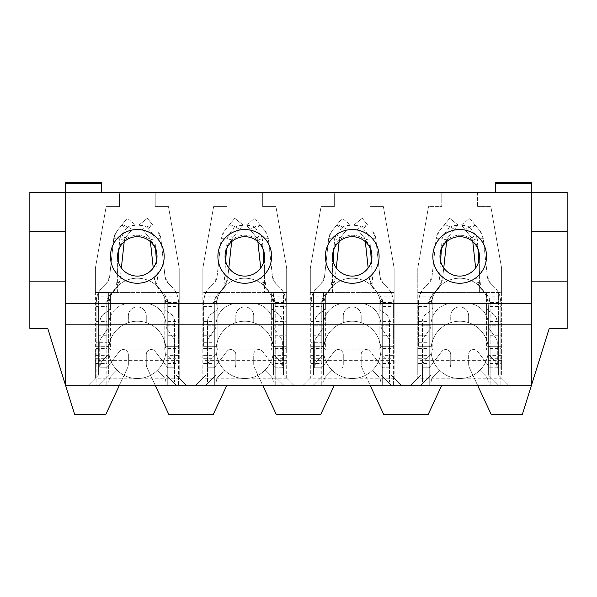 <?xml version="1.0" encoding="UTF-8"?>
<svg xmlns="http://www.w3.org/2000/svg" width="597" height="597" viewBox="0 0 597 597"><rect width="100%" height="100%" fill="white"/><g stroke="black" fill="none" stroke-linecap="round" stroke-linejoin="round"><path stroke-width="0.45" stroke-dasharray="2.98 2.24" d="M495.51 192.279L495.51 183.6L531.33 183.6L531.33 192.279L495.51 192.279L531.33 192.279L531.33 385.707L499.092 385.707L488.346 374.961L488.346 325.201A7.164 7.164 0 0 0 489.659 329.335A7.164 7.164 0 0 1 488.346 325.201L498.376 325.201L498.376 374.961L509.122 385.707L499.092 385.707L509.122 385.707L499.092 385.707L488.346 374.961L501.599 374.961L501.599 292.537L479.391 292.537L498.376 292.537L498.376 374.961L488.346 374.961L498.376 374.961L498.376 325.201L488.346 325.201L488.346 306.865A28.656 28.656 0 0 0 459.69 278.209A28.656 28.656 0 0 0 431.034 306.865L431.034 325.201A7.164 7.164 0 0 1 429.721 329.335L423.392 338.305L429.721 329.335A7.164 7.164 0 0 0 431.034 325.201L431.034 374.961L431.034 292.537L431.034 374.961L420.288 385.707L410.258 385.707L421.004 374.961L421.004 325.201L431.034 325.201L421.004 325.201L421.004 374.961L421.004 292.537L431.034 292.537L417.781 292.537L417.781 374.961L431.034 374.961L421.004 374.961L410.258 385.707L509.122 385.707L498.376 374.961L498.376 292.537L488.346 292.537L501.599 292.537L501.599 268.15L501.599 349.887L417.781 349.887L417.781 268.15L428.527 206.607L441.78 206.607L441.78 192.279L477.6 192.279L441.78 192.279L441.78 206.607L428.527 206.607L417.781 268.15L417.781 292.537L439.989 292.537L439.989 254.964A19.701 19.701 0 0 1 459.69 235.263A19.701 19.701 0 0 1 479.391 254.964L479.391 292.537L479.391 254.964A19.701 19.701 0 0 0 459.69 235.263A19.701 19.701 0 0 0 439.989 254.964L439.989 292.537L421.004 292.537L421.004 374.961L410.258 385.707L420.288 385.707L410.258 385.707L421.004 374.961L431.034 374.961L420.288 385.707L410.258 385.707L417.781 378.185L417.781 374.961M479.391 256.397A19.701 19.701 0 0 1 459.69 276.098A19.701 19.701 0 0 1 439.989 256.397A19.701 19.701 0 0 1 459.69 236.696A19.701 19.701 0 0 1 479.391 256.397M371.931 256.397A19.701 19.701 0 0 1 352.23 276.098A19.701 19.701 0 0 1 332.529 256.397A19.701 19.701 0 0 1 352.23 236.696A19.701 19.701 0 0 1 371.931 256.397M264.471 256.397A19.701 19.701 0 0 1 244.77 276.098A19.701 19.701 0 0 1 225.069 256.397A19.701 19.701 0 0 1 244.77 236.696A19.701 19.701 0 0 1 264.471 256.397M157.011 256.397A19.701 19.701 0 0 1 137.31 276.098A19.701 19.701 0 0 1 117.609 256.397A19.701 19.701 0 0 1 137.31 236.696A19.701 19.701 0 0 1 157.011 256.397M495.988 338.305L489.659 329.335L495.988 338.305A7.164 7.164 0 0 1 497.301 342.439A7.164 7.164 0 0 0 495.988 338.305M322.261 329.335L315.932 338.305L322.261 329.335A7.164 7.164 0 0 0 323.574 325.201A7.164 7.164 0 0 1 322.261 329.335M382.199 329.335A7.164 7.164 0 0 1 380.886 325.201A7.164 7.164 0 0 0 382.199 329.335L388.528 338.305L382.199 329.335M214.801 329.335L208.472 338.305L214.801 329.335A7.164 7.164 0 0 0 216.114 325.201A7.164 7.164 0 0 1 214.801 329.335M274.739 329.335A7.164 7.164 0 0 1 273.426 325.201A7.164 7.164 0 0 0 274.739 329.335L281.068 338.305L274.739 329.335M99.699 342.439L99.699 367.797L99.699 342.439A7.164 7.164 0 0 1 101.012 338.305A7.164 7.164 0 0 0 99.699 342.439M107.341 329.335L101.012 338.305L107.341 329.335A7.164 7.164 0 0 0 108.654 325.201A7.164 7.164 0 0 1 107.341 329.335M167.279 329.335A7.164 7.164 0 0 1 165.966 325.201A7.164 7.164 0 0 0 167.279 329.335L173.608 338.305L167.279 329.335M173.608 338.305A7.164 7.164 0 0 1 174.921 342.439A7.164 7.164 0 0 0 173.608 338.305M226.666 385.707L213.301 414.363L168.779 414.363L147.138 367.953A9.313 9.313 0 0 1 146.265 364.021L146.265 354.558A5.015 5.015 0 0 1 155.257 351.506L167.757 367.797L174.921 367.797L174.921 342.439L174.921 367.797L167.757 367.797L155.257 351.506A5.015 5.015 0 0 0 146.265 354.558L146.265 364.021A9.313 9.313 0 0 0 147.138 367.953L155.414 385.707M323.574 292.537L323.574 374.961L323.574 292.537L310.321 292.537L310.321 374.961L323.574 374.961L312.828 385.707L302.798 385.707L313.544 374.961L313.544 325.201L323.574 325.201L323.574 374.961L313.544 374.961L313.544 292.537L323.574 292.537M380.886 374.961L380.886 292.537L380.886 374.961L380.886 325.201L390.916 325.201L390.916 374.961L401.662 385.707L391.632 385.707L380.886 374.961L394.139 374.961L394.139 292.537L371.931 292.537L390.916 292.537L390.916 374.961L380.886 374.961L390.916 374.961L390.916 325.201L380.886 325.201L380.886 306.865A28.656 28.656 0 0 0 352.23 278.209A28.656 28.656 0 0 0 323.574 306.865L323.574 325.201L313.544 325.201L313.544 374.961L302.798 385.707L401.662 385.707L391.632 385.707L401.662 385.707L391.632 385.707L380.886 374.961L391.632 385.707L380.886 374.961L380.886 324.813A21.492 21.492 0 0 0 359.394 303.321A21.492 21.492 0 0 1 380.886 324.813L380.886 306.865A28.656 28.656 0 0 0 352.23 278.209A28.656 28.656 0 0 0 323.574 306.865L323.574 324.813A21.492 21.492 0 0 1 345.066 303.321A21.492 21.492 0 0 0 323.574 324.813L323.574 374.961L312.828 385.707L302.798 385.707L313.544 374.961L302.798 385.707L310.321 378.185L310.321 374.961M216.114 292.537L216.114 374.961L216.114 292.537L202.861 292.537L202.861 374.961L216.114 374.961L205.368 385.707L195.338 385.707L206.084 374.961L206.084 325.201L216.114 325.201L216.114 374.961L206.084 374.961L206.084 292.537L216.114 292.537M273.426 374.961L273.426 292.537L273.426 374.961L273.426 325.201L283.456 325.201L283.456 374.961L294.202 385.707L284.172 385.707L273.426 374.961L286.679 374.961L286.679 292.537L264.471 292.537L283.456 292.537L283.456 374.961L273.426 374.961L283.456 374.961L283.456 325.201L273.426 325.201L273.426 306.865A28.656 28.656 0 0 0 244.77 278.209A28.656 28.656 0 0 0 216.114 306.865L216.114 325.201L206.084 325.201L206.084 374.961L195.338 385.707L294.202 385.707L284.172 385.707L294.202 385.707L284.172 385.707L273.426 374.961L284.172 385.707L273.426 374.961L273.426 324.813A21.492 21.492 0 0 0 251.934 303.321A21.492 21.492 0 0 1 273.426 324.813L273.426 306.865A28.656 28.656 0 0 0 244.77 278.209A28.656 28.656 0 0 0 216.114 306.865L216.114 324.813A21.492 21.492 0 0 1 237.606 303.321A21.492 21.492 0 0 0 216.114 324.813L216.114 374.961L205.368 385.707L195.338 385.707L206.084 374.961L195.338 385.707L202.861 378.185L202.861 374.961M477.794 385.707L469.518 367.953A9.313 9.313 0 0 1 468.645 364.021A9.313 9.313 0 0 0 469.518 367.953L491.159 414.363L522.375 414.363L549.24 328.395L567.15 328.395L567.15 192.279L29.85 192.279L29.85 328.395L47.76 328.395L74.625 414.363L105.841 414.363L127.482 367.953A9.313 9.313 0 0 0 128.355 364.021L128.355 354.558A5.015 5.015 0 0 0 119.363 351.506L106.863 367.797L99.699 367.797L106.863 367.797L119.363 351.506A5.015 5.015 0 0 1 128.355 354.558L128.355 364.021A9.313 9.313 0 0 1 127.482 367.953L119.206 385.707M65.67 182.637L65.67 192.279L101.49 192.279L65.67 192.279L65.67 385.707L87.878 385.707L98.624 374.961L98.624 325.201L108.654 325.201L108.654 374.961L97.908 385.707L87.878 385.707L186.742 385.707L176.712 385.707L165.966 374.961L165.966 325.201L175.996 325.201L175.996 374.961L186.742 385.707L176.712 385.707L186.742 385.707L176.712 385.707L165.966 374.961L165.966 292.537L165.966 374.961L179.219 374.961L179.219 292.537L157.011 292.537L175.996 292.537L175.996 374.961L165.966 374.961L175.996 374.961L175.996 325.201L165.966 325.201L165.966 306.865A28.656 28.656 0 0 0 137.31 278.209A28.656 28.656 0 0 0 108.654 306.865L108.654 325.201L98.624 325.201L98.624 374.961L98.624 292.537L108.654 292.537L108.654 374.961L108.654 292.537L95.401 292.537L95.401 374.961L108.654 374.961L98.624 374.961L87.878 385.707L98.624 374.961L87.878 385.707L95.401 378.185L95.401 374.961M334.32 192.279L370.14 192.279L334.32 192.279L334.32 206.607L334.32 192.279M226.86 192.279L262.68 192.279L226.86 192.279L226.86 206.607L226.86 192.279M119.4 192.279L155.22 192.279L119.4 192.279L119.4 206.607L119.4 192.279M531.33 183.6L531.33 182.637M490.853 206.607L501.599 268.15L490.853 206.607L477.6 206.607L490.853 206.607M477.6 192.279L477.6 206.607L477.6 192.279M394.139 374.961L394.139 378.185L401.662 385.707L390.916 374.961L401.662 385.707L390.916 374.961L390.916 292.537L380.886 292.537L394.139 292.537L394.139 268.15L383.393 206.607L370.14 206.607L370.14 192.279L370.14 206.607L383.393 206.607L394.139 268.15L394.139 349.887L310.321 349.887L310.321 268.15L321.067 206.607L334.32 206.607L321.067 206.607L310.321 268.15L310.321 292.537L332.529 292.537L332.529 254.964A19.701 19.701 0 0 1 352.23 235.263A19.701 19.701 0 0 1 371.931 254.964L371.931 292.537L371.931 254.964A19.701 19.701 0 0 0 352.23 235.263A19.701 19.701 0 0 0 332.529 254.964L332.529 292.537L313.544 292.537L313.544 374.961L323.574 374.961L312.828 385.707L323.574 374.961M286.679 374.961L286.679 378.185L294.202 385.707L283.456 374.961L294.202 385.707L283.456 374.961L283.456 292.537L273.426 292.537L286.679 292.537L286.679 268.15L275.933 206.607L262.68 206.607L262.68 192.279L262.68 206.607L275.933 206.607L286.679 268.15L286.679 349.887L202.861 349.887L202.861 268.15L213.607 206.607L226.86 206.607L213.607 206.607L202.861 268.15L202.861 292.537L225.069 292.537L225.069 254.964A19.701 19.701 0 0 1 244.77 235.263A19.701 19.701 0 0 1 264.471 254.964L264.471 292.537L264.471 254.964A19.701 19.701 0 0 0 244.77 235.263A19.701 19.701 0 0 0 225.069 254.964L225.069 292.537L206.084 292.537L206.084 374.961L216.114 374.961L205.368 385.707L216.114 374.961M179.219 374.961L179.219 378.185L186.742 385.707L175.996 374.961L186.742 385.707L175.996 374.961L175.996 292.537L165.966 292.537L179.219 292.537L179.219 268.15L168.473 206.607L155.22 206.607L155.22 192.279L155.22 206.607L168.473 206.607L179.219 268.15L179.219 349.887L95.401 349.887L95.401 268.15L106.147 206.607L119.4 206.607L106.147 206.607L95.401 268.15L95.401 292.537L117.609 292.537L117.609 254.964A19.701 19.701 0 0 1 137.31 235.263A19.701 19.701 0 0 1 157.011 254.964L157.011 292.537L157.011 254.964A19.701 19.701 0 0 0 137.31 235.263A19.701 19.701 0 0 0 117.609 254.964L117.609 292.537L98.624 292.537L98.624 374.961L108.654 374.961L97.908 385.707L87.878 385.707L95.401 378.185L95.401 349.887M179.219 349.887L179.219 378.185L186.742 385.707L195.338 385.707L202.861 378.185L202.861 349.887M286.679 349.887L286.679 378.185L294.202 385.707L302.798 385.707L310.321 378.185L310.321 349.887M394.139 349.887L394.139 378.185L401.662 385.707L410.258 385.707L417.781 378.185L417.781 349.887M441.586 385.707L428.221 414.363L383.699 414.363L362.058 367.953A9.313 9.313 0 0 1 361.185 364.021L361.185 354.558A5.015 5.015 0 0 1 370.177 351.506L382.677 367.797L389.841 367.797L389.841 342.439A7.164 7.164 0 0 0 388.528 338.305A7.164 7.164 0 0 1 389.841 342.439L389.841 367.797L382.677 367.797L370.177 351.506A5.015 5.015 0 0 0 361.185 354.558L361.185 364.021A9.313 9.313 0 0 0 362.058 367.953L370.334 385.707M449.862 367.953A9.313 9.313 0 0 0 450.735 364.021L450.735 354.558A5.015 5.015 0 0 0 441.743 351.506L429.243 367.797L422.079 367.797L422.079 342.439A7.164 7.164 0 0 1 423.392 338.305A7.164 7.164 0 0 0 422.079 342.439L422.079 367.797L429.243 367.797L441.743 351.506A5.015 5.015 0 0 1 450.735 354.558L450.735 364.021A9.313 9.313 0 0 1 449.862 367.953M334.126 385.707L320.761 414.363L276.239 414.363L254.598 367.953A9.313 9.313 0 0 1 253.725 364.021L253.725 354.558A5.015 5.015 0 0 1 262.717 351.506L275.217 367.797L282.381 367.797L282.381 342.439A7.164 7.164 0 0 0 281.068 338.305A7.164 7.164 0 0 1 282.381 342.439L282.381 367.797L275.217 367.797L262.717 351.506A5.015 5.015 0 0 0 253.725 354.558L253.725 364.021A9.313 9.313 0 0 0 254.598 367.953L262.874 385.707M342.402 367.953A9.313 9.313 0 0 0 343.275 364.021L343.275 354.558A5.015 5.015 0 0 0 334.283 351.506L321.783 367.797L314.619 367.797L314.619 342.439A7.164 7.164 0 0 1 315.932 338.305A7.164 7.164 0 0 0 314.619 342.439L314.619 367.797L321.783 367.797L334.283 351.506A5.015 5.015 0 0 1 343.275 354.558L343.275 364.021A9.313 9.313 0 0 1 342.402 367.953M234.942 367.953A9.313 9.313 0 0 0 235.815 364.021L235.815 354.558A5.015 5.015 0 0 0 226.823 351.506L214.323 367.797L207.159 367.797L207.159 342.439A7.164 7.164 0 0 1 208.472 338.305A7.164 7.164 0 0 0 207.159 342.439L207.159 367.797L214.323 367.797L226.823 351.506A5.015 5.015 0 0 1 235.815 354.558L235.815 364.021A9.313 9.313 0 0 1 234.942 367.953M468.645 364.021L468.645 354.558A5.015 5.015 0 0 1 477.637 351.506L490.137 367.797L497.301 367.797L497.301 342.439L497.301 367.797L490.137 367.797L477.637 351.506A5.015 5.015 0 0 0 468.645 354.558L468.645 364.021M176.712 385.707L165.966 374.961L176.712 385.707M108.654 374.961L97.908 385.707L108.654 374.961L108.654 306.865A28.656 28.656 0 0 1 137.31 278.209A28.656 28.656 0 0 1 165.966 306.865L165.966 374.961M498.376 374.961L509.122 385.707L498.376 374.961M501.599 374.961L501.599 349.887M501.599 378.185L509.122 385.707L501.599 378.185L417.781 378.185M499.092 385.707L488.346 374.961L499.092 385.707M431.034 374.961L420.288 385.707L431.034 374.961L431.034 306.865A28.656 28.656 0 0 1 459.69 278.209A28.656 28.656 0 0 1 488.346 306.865L488.346 374.961M179.219 360.633L95.401 360.633M179.219 378.185L95.401 378.185M286.679 360.633L202.861 360.633M286.679 378.185L202.861 378.185M394.139 360.633L310.321 360.633M394.139 378.185L310.321 378.185M501.599 360.633L417.781 360.633M65.67 281.829L29.85 281.829M531.33 231.681L567.15 231.681M65.67 183.6L101.49 183.6L101.49 192.279M101.49 183.6L101.49 182.637M495.51 182.637L495.51 183.6M488.346 324.813A21.492 21.492 0 0 0 466.854 303.321A21.492 21.492 0 0 1 488.346 324.813M466.854 303.321L452.526 303.321A21.492 21.492 0 0 0 431.034 324.813A21.492 21.492 0 0 1 452.526 303.321L466.854 303.321M359.394 303.321L345.066 303.321L359.394 303.321M251.934 303.321L237.606 303.321L251.934 303.321M165.966 324.813A21.492 21.492 0 0 0 144.474 303.321A21.492 21.492 0 0 1 165.966 324.813M144.474 303.321L130.146 303.321A21.492 21.492 0 0 0 108.654 324.813A21.492 21.492 0 0 1 130.146 303.321L144.474 303.321M164.175 339.909L164.175 306.903L164.175 349.879L165.779 346.894L167.757 346.305L167.757 303.321L164.175 303.321L164.175 306.903L164.175 296.157C164.757 300.634 167.145 303.022 171.339 303.321L178.503 303.321L178.503 346.305L167.757 346.305L167.757 385.707L167.757 302.492L167.757 303.321L178.503 303.321L178.503 302.492L178.503 385.707L178.503 346.305L167.757 346.305L165.809 346.879A28.656 28.656 0 0 1 117.154 370.252A28.656 28.656 0 0 1 146.265 322.664L146.265 315.858L146.265 322.664A28.656 28.656 0 0 1 157.466 370.252L163.145 375.953A9.313 9.313 0 0 1 165.876 382.125L174.563 382.125L174.563 366.774A9.313 9.313 0 0 0 171.727 360.081L165.787 354.043L171.727 360.081A9.313 9.313 0 0 1 174.563 366.774L174.563 382.125L165.876 382.125A9.313 9.313 0 0 0 163.145 375.953L157.466 370.252A28.656 28.656 0 0 0 146.265 322.664L146.265 315.858A8.955 8.955 0 0 0 137.31 306.903A8.955 8.955 0 0 1 146.265 315.858L146.265 322.664A28.656 28.656 0 0 1 164.175 339.909L165.436 346.947M124.213 241.673L125.191 237.972L132.168 229.33C127.012 226.375 123.601 224.89 121.952 224.882L127.295 218.271L135.653 225.024L127.295 218.271L116.833 231.218L113.728 238.681L109.602 276.784L106.505 283.239L103.012 286.717A21.492 21.492 0 0 0 97.072 296.157L96.117 303.321L103.281 303.321C107.467 303.03 109.855 300.642 110.445 296.157L110.445 292.575L164.175 292.575L110.445 292.575L110.445 306.903L137.31 306.903A8.955 8.955 0 0 1 146.265 315.858A8.955 8.955 0 0 0 137.31 306.903L164.175 306.903L137.31 306.903A8.955 8.955 0 0 0 128.355 315.858A8.955 8.955 0 0 1 137.31 306.903A8.955 8.955 0 0 0 128.355 315.858L128.355 322.664L128.355 315.858A8.955 8.955 0 0 1 137.31 306.903L164.175 306.903A4.657 4.657 0 0 0 166.16 310.716A4.657 4.657 0 0 1 164.175 306.903L164.175 296.157C164.168 299.993 166.556 302.38 171.339 303.321L164.175 303.321L164.175 306.903L164.175 303.321L110.445 303.321L110.445 306.903L110.445 296.157C110.46 299.985 108.072 302.373 103.281 303.321L164.175 303.321M167.75 302.045L164.988 295.291A10.746 10.746 0 0 1 165.69 296.157C167.25 298.754 167.936 300.866 167.757 302.492L178.503 302.492L177.548 296.157A21.492 21.492 0 0 0 171.608 286.717C175.973 290.896 178.272 296.008 178.496 302.045M167.757 316.858L178.503 316.858M167.757 335.738L178.503 335.738M167.757 343.006L178.503 343.006M167.757 385.707L178.503 385.707L167.757 385.707M142.452 229.33L149.429 237.972L142.452 229.33C147.608 226.375 151.019 224.89 152.668 224.882L147.325 218.271L152.668 224.882M138.967 225.024L147.325 218.271L138.967 225.024M160.891 238.681A14.328 14.328 0 0 0 157.787 231.218L160.891 238.681L165.018 276.784L160.891 238.681L154.892 238.793L155.593 249.061M165.018 276.784L168.115 283.239A10.746 10.746 0 0 1 165.018 276.784M171.608 286.717L168.115 283.239L171.608 286.717M160.526 290.851L164.988 295.291L158.257 288.187L154.332 277.941A21.492 21.492 0 0 0 160.526 290.851M150.407 241.673L153.25 267.971M150.205 239.837L149.429 237.972A3.582 3.582 0 0 1 150.205 239.837L154.892 238.793M156.421 261.18L158.257 288.187M139.526 225.711C143.034 224.965 145.952 225.92 148.272 228.569L152.735 224.965M149.429 237.972L153.116 234.561L148.272 228.569M153.116 234.561L154.884 238.688M110.445 339.909A28.656 28.656 0 0 1 128.355 322.664A28.656 28.656 0 0 0 117.154 370.252L111.475 375.953A9.313 9.313 0 0 0 108.744 382.125A9.313 9.313 0 0 1 111.475 375.953A9.313 9.313 0 0 0 108.744 382.125L100.057 382.125L108.744 382.125L100.057 382.125L100.057 321.447A9.313 9.313 0 0 1 104.027 313.821L108.46 310.716L104.027 313.821A9.313 9.313 0 0 0 100.057 321.447L100.057 366.774A9.313 9.313 0 0 1 102.893 360.081L108.788 353.999L102.893 360.081A9.313 9.313 0 0 0 100.057 366.774L100.057 382.125L108.744 382.125A9.313 9.313 0 0 1 111.475 375.953L117.154 370.252A28.656 28.656 0 0 1 108.811 346.887L110.445 339.909L110.445 306.903L137.31 306.903L110.445 306.903L110.445 303.321L110.445 306.903A4.657 4.657 0 0 1 108.46 310.716A4.657 4.657 0 0 0 110.445 306.903L110.445 349.879L108.841 346.894L106.863 346.305L106.863 385.707L106.863 316.858L96.117 316.858L96.117 335.738L106.863 335.738M166.16 310.716L170.593 313.821A9.313 9.313 0 0 1 174.563 321.447L174.563 382.125L165.876 382.125A9.313 9.313 0 0 0 163.145 375.953L157.466 370.252L163.145 375.953A9.313 9.313 0 0 1 165.876 382.125L174.563 382.125L174.563 321.447A9.313 9.313 0 0 0 170.593 313.821L166.16 310.716M121.952 224.882L116.833 231.218A14.328 14.328 0 0 0 113.728 238.681L119.728 238.793L119.027 249.061M119.736 238.688L121.504 234.561L126.348 228.569L121.885 224.965M118.199 261.18L116.363 288.187L120.288 277.941L121.37 267.971M106.863 316.858L106.863 302.045L109.632 295.291L114.094 290.851A21.492 21.492 0 0 0 120.288 277.941L124.415 239.837L119.713 238.897M124.415 239.837A3.582 3.582 0 0 1 125.191 237.972L121.504 234.561M135.094 225.711C131.586 224.965 128.668 225.92 126.348 228.569M113.728 238.681L109.602 276.784A10.746 10.746 0 0 1 106.505 283.239L103.012 286.717C98.647 290.896 96.348 296.008 96.124 302.045L96.117 316.858M96.117 302.492L96.124 302.045L106.87 302.045L106.863 302.492C106.676 300.881 107.37 298.761 108.93 296.157A10.746 10.746 129.1 0 1 109.632 295.291L116.363 288.187M125.191 237.972L132.168 229.33M96.117 335.738L96.117 342.723L106.863 342.723M96.117 342.723L96.117 385.707L106.863 385.707L96.117 385.707L96.117 346.305L106.863 346.305L106.863 302.492M108.811 346.879L106.863 346.305L96.117 346.305L96.117 303.321L110.445 303.321M165.966 349.887A28.656 28.656 0 0 1 122.982 374.7A28.656 28.656 0 0 1 122.982 325.067A28.656 28.656 0 0 1 165.966 349.887M486.555 339.909L486.555 312.634L486.555 349.887L488.159 346.894L490.137 346.305L490.137 385.707L490.137 302.492L490.137 303.321L500.883 303.321L500.883 385.707L500.883 346.305L490.137 346.305L490.137 303.321L486.555 303.321L486.555 312.634L486.555 306.903A4.657 4.657 0 0 0 488.54 310.716L492.973 313.821A9.313 9.313 0 0 1 496.943 321.447L496.943 382.125L488.256 382.125L496.943 382.125L496.943 321.447A9.313 9.313 0 0 0 492.973 313.821L488.54 310.716A4.657 4.657 0 0 1 486.555 306.903L486.555 296.157C487.137 300.634 489.525 303.022 493.719 303.321L500.883 303.321L500.883 346.305L490.137 346.305L488.189 346.879A28.656 28.656 0 0 1 445.362 374.7A28.656 28.656 0 0 1 445.362 325.067A28.656 28.656 0 0 1 479.846 370.252A28.656 28.656 0 0 1 431.191 346.887L432.825 339.909A28.656 28.656 0 0 1 486.555 339.909L487.816 346.947M488.346 349.887A28.656 28.656 0 0 0 468.645 322.664A28.656 28.656 0 0 1 479.846 370.252A28.656 28.656 0 0 0 488.346 349.887M450.735 322.664A28.656 28.656 0 0 0 439.534 370.252A28.656 28.656 0 0 1 450.735 322.664L450.735 315.858L450.735 322.664M494.107 360.081L488.167 354.043L494.107 360.081A9.313 9.313 0 0 1 496.943 366.774A9.313 9.313 0 0 0 494.107 360.081M488.256 382.125A9.313 9.313 0 0 0 485.525 375.953L479.846 370.252L485.525 375.953A9.313 9.313 0 0 1 488.256 382.125A9.313 9.313 0 0 0 485.525 375.953L479.846 370.252L485.525 375.953A9.313 9.313 0 0 1 488.256 382.125L496.943 382.125L488.256 382.125M439.534 370.252L433.855 375.953A9.313 9.313 0 0 0 431.124 382.125L422.437 382.125L422.437 366.774A9.313 9.313 0 0 1 425.273 360.081L431.168 353.999L425.273 360.081A9.313 9.313 0 0 0 422.437 366.774L422.437 382.125L431.124 382.125A9.313 9.313 0 0 1 433.855 375.953L439.534 370.252M431.191 346.879L429.243 346.305L431.221 346.894L432.825 349.879L432.825 296.157C432.84 299.985 430.452 302.373 425.661 303.321L418.497 303.321L418.497 346.305L429.243 346.305L429.243 303.321L432.825 303.321L432.825 306.903A4.657 4.657 0 0 1 430.84 310.716L426.407 313.821A9.313 9.313 0 0 0 422.437 321.447L422.437 382.125L422.437 321.447A9.313 9.313 0 0 1 426.407 313.821L430.84 310.716A4.657 4.657 0 0 0 432.825 306.903L432.825 303.321L486.555 303.321L486.555 306.903L459.69 306.903A8.955 8.955 0 0 0 450.735 315.858A8.955 8.955 0 0 1 459.69 306.903A8.955 8.955 0 0 1 468.645 315.858L468.645 322.664L468.645 315.858A8.955 8.955 0 0 0 459.69 306.903A8.955 8.955 0 0 0 450.735 315.858A8.955 8.955 0 0 1 459.69 306.903A8.955 8.955 0 0 1 468.645 315.858L468.645 322.664L468.645 315.858A8.955 8.955 0 0 0 459.69 306.903L486.555 306.903L486.555 303.321L493.719 303.321C488.936 302.38 486.548 299.993 486.555 296.157L486.555 292.575L432.825 292.575L432.825 296.157C432.235 300.642 429.847 303.03 425.661 303.321L486.555 303.321M433.855 375.953A9.313 9.313 0 0 0 431.124 382.125L422.437 382.125L431.124 382.125A9.313 9.313 0 0 1 433.855 375.953M418.497 346.305L429.243 346.305L429.243 385.707L429.243 302.492C429.056 300.881 429.75 298.761 431.31 296.157A10.746 10.746 0 0 1 432.012 295.291L436.474 290.851A21.492 21.492 0 0 0 442.668 277.941L446.795 239.837A3.582 3.582 0 0 1 447.571 237.972L454.548 229.33C449.392 226.375 445.981 224.89 444.332 224.882L439.213 231.218A14.328 14.328 0 0 0 436.108 238.681L431.982 276.784A10.746 10.746 0 0 1 428.885 283.239L425.392 286.717A21.492 21.492 0 0 0 419.452 296.157L418.504 302.045L418.497 346.305M432.825 292.575L432.825 306.903L486.555 306.903L486.555 292.575L432.825 292.575M418.497 302.492L418.497 303.321L429.243 303.321L429.243 302.492M444.332 224.882L449.675 218.271L439.213 231.218L436.108 238.681L431.982 276.784L428.885 283.239L425.392 286.717C421.027 290.896 418.728 296.008 418.504 302.045L429.25 302.045L432.012 295.291L438.743 288.187L442.668 277.941L443.75 267.971M418.497 385.707L429.243 385.707L418.497 385.707M418.497 342.723L429.243 342.723M418.497 335.738L429.243 335.738M429.243 316.858L418.497 316.858M490.13 302.045L487.368 295.291A10.746 10.746 0 0 1 488.07 296.157C489.63 298.754 490.316 300.866 490.137 302.492L500.883 302.492L499.928 296.157A21.492 21.492 0 0 0 493.988 286.717C498.353 290.896 500.652 296.008 500.876 302.045M490.137 316.858L500.883 316.858M490.137 335.738L500.883 335.738M490.137 343.006L500.883 343.006M490.137 385.707L500.883 385.707L490.137 385.707M436.108 238.681L442.108 238.793L441.407 249.061M440.579 261.18L438.743 288.187M482.906 290.851L487.368 295.291L480.637 288.187L476.712 277.941A21.492 21.492 0 0 0 482.906 290.851M472.787 241.673L471.809 237.972L461.347 225.024L469.705 218.271L480.167 231.218L483.272 238.681L487.398 276.784L490.495 283.239L493.988 286.717L490.495 283.239A10.746 10.746 0 0 1 487.398 276.784L483.272 238.681A14.328 14.328 0 0 0 480.167 231.218L475.048 224.882C473.399 224.89 469.988 226.375 464.832 229.33L471.809 237.972A3.582 3.582 0 0 1 472.585 239.837L475.63 267.971M483.272 238.681L477.272 238.793L477.973 249.061M478.801 261.18L480.637 288.187M446.593 241.673L447.571 237.972L458.033 225.024L449.675 218.271L458.033 225.024L454.548 229.33M446.795 239.837L442.093 238.897M442.116 238.688L443.884 234.561L448.728 228.569L444.265 224.965M475.048 224.882L469.705 218.271L461.347 225.024L464.832 229.33M471.809 237.972L475.496 234.561L470.652 228.569L475.115 224.965M475.496 234.561L477.264 238.688M477.272 238.793L472.585 239.837M457.474 225.711C453.966 224.965 451.048 225.92 448.728 228.569M447.571 237.972L443.884 234.561M461.906 225.711C465.414 224.965 468.332 225.92 470.652 228.569M271.635 339.909L271.635 312.634L271.635 349.879L273.239 346.894L275.217 346.305L275.217 385.707L275.217 302.492L275.217 303.321L285.963 303.321L285.963 385.707L285.963 346.305L275.217 346.305L275.217 303.321L271.635 303.321L271.635 312.634L271.635 306.903A4.657 4.657 0 0 0 273.62 310.716L278.053 313.821A9.313 9.313 0 0 1 282.023 321.447L282.023 382.125L273.336 382.125L282.023 382.125L282.023 321.447A9.313 9.313 0 0 0 278.053 313.821L273.62 310.716A4.657 4.657 0 0 1 271.635 306.903L271.635 296.157C272.217 300.634 274.605 303.022 278.799 303.321L285.963 303.321L285.963 346.305L275.217 346.305L273.269 346.879A28.656 28.656 0 0 1 230.442 374.7A28.656 28.656 0 0 1 230.442 325.067A28.656 28.656 0 0 1 264.926 370.252A28.656 28.656 0 0 1 216.271 346.887L217.905 339.909A28.656 28.656 0 0 1 271.635 339.909L272.896 346.947M273.426 349.887A28.656 28.656 0 0 0 253.725 322.664A28.656 28.656 0 0 1 264.926 370.252A28.656 28.656 0 0 0 273.426 349.887M224.614 370.252A28.656 28.656 0 0 1 235.815 322.664A28.656 28.656 0 0 0 224.614 370.252L218.935 375.953A9.313 9.313 0 0 0 216.204 382.125L207.517 382.125L207.517 366.774A9.313 9.313 0 0 1 210.353 360.081L216.248 353.999L210.353 360.081A9.313 9.313 0 0 0 207.517 366.774L207.517 321.447A9.313 9.313 0 0 1 211.487 313.821L215.92 310.716L211.487 313.821A9.313 9.313 0 0 0 207.517 321.447L207.517 382.125L216.204 382.125A9.313 9.313 0 0 1 218.935 375.953A9.313 9.313 0 0 0 216.204 382.125A9.313 9.313 0 0 1 218.935 375.953L224.614 370.252M279.187 360.081L273.247 354.043L279.187 360.081A9.313 9.313 0 0 1 282.023 366.774A9.313 9.313 0 0 0 279.187 360.081M273.336 382.125A9.313 9.313 0 0 0 270.605 375.953L264.926 370.252L270.605 375.953A9.313 9.313 0 0 1 273.336 382.125A9.313 9.313 0 0 0 270.605 375.953L264.926 370.252L270.605 375.953A9.313 9.313 0 0 1 273.336 382.125L282.023 382.125L273.336 382.125M216.271 346.879L214.323 346.305L216.301 346.894L217.905 349.879L217.905 296.157C217.92 299.985 215.532 302.373 210.741 303.321L203.577 303.321L203.577 346.305L214.323 346.305L214.323 303.321L217.905 303.321L217.905 306.903A4.657 4.657 0 0 1 215.92 310.716A4.657 4.657 0 0 0 217.905 306.903L217.905 303.321L271.635 303.321L271.635 306.903L244.77 306.903A8.955 8.955 0 0 0 235.815 315.858L235.815 322.664L235.815 315.858A8.955 8.955 0 0 1 244.77 306.903A8.955 8.955 0 0 1 253.725 315.858L253.725 322.664L253.725 315.858A8.955 8.955 0 0 0 244.77 306.903A8.955 8.955 0 0 0 235.815 315.858A8.955 8.955 0 0 1 244.77 306.903A8.955 8.955 0 0 1 253.725 315.858L253.725 322.664L253.725 315.858A8.955 8.955 0 0 0 244.77 306.903L271.635 306.903L271.635 303.321L278.799 303.321C274.016 302.38 271.628 299.993 271.635 296.157L271.635 292.575L217.905 292.575L217.905 296.157C217.315 300.642 214.927 303.03 210.741 303.321L271.635 303.321M203.577 346.305L214.323 346.305L214.323 385.707L214.323 302.492C214.136 300.881 214.83 298.761 216.39 296.157A10.746 10.746 0 0 1 217.092 295.291L221.554 290.851A21.492 21.492 0 0 0 227.748 277.941L231.875 239.837A3.582 3.582 0 0 1 232.651 237.972L239.628 229.33C234.472 226.375 231.061 224.89 229.412 224.882L224.293 231.218A14.328 14.328 0 0 0 221.188 238.681L217.062 276.784A10.746 10.746 0 0 1 213.965 283.239L210.472 286.717A21.492 21.492 0 0 0 204.532 296.157L203.584 302.045L203.577 346.305M217.905 292.575L217.905 306.903L271.635 306.903L271.635 292.575L217.905 292.575M203.577 302.492L203.577 303.321L214.323 303.321L214.323 302.492M229.412 224.882L234.755 218.271L224.293 231.218L221.188 238.681L217.062 276.784L213.965 283.239L210.472 286.717C206.107 290.896 203.808 296.008 203.584 302.045L214.33 302.045L217.092 295.291L223.823 288.187L227.748 277.941L228.83 267.971M203.577 385.707L214.323 385.707L203.577 385.707M203.577 342.723L214.323 342.723M203.577 335.738L214.323 335.738M214.323 316.858L203.577 316.858M275.21 302.045L272.448 295.291A10.746 10.746 0 0 1 273.15 296.157C274.71 298.754 275.396 300.866 275.217 302.492L285.963 302.492L285.008 296.157A21.492 21.492 0 0 0 279.068 286.717C283.433 290.896 285.732 296.008 285.956 302.045M275.217 316.858L285.963 316.858M275.217 335.738L285.963 335.738M275.217 343.006L285.963 343.006M275.217 385.707L285.963 385.707L275.217 385.707M221.188 238.681L227.188 238.793L226.487 249.061M225.659 261.18L223.823 288.187M267.986 290.851L272.448 295.291L265.717 288.187L261.792 277.941A21.492 21.492 0 0 0 267.986 290.851M257.867 241.673L256.889 237.972L246.427 225.024L254.785 218.271L265.247 231.218L268.351 238.681L272.478 276.784L275.575 283.239L279.068 286.717L275.575 283.239A10.746 10.746 0 0 1 272.478 276.784L268.351 238.681A14.328 14.328 0 0 0 265.247 231.218L260.128 224.882C258.479 224.89 255.068 226.375 249.912 229.33L256.889 237.972A3.582 3.582 0 0 1 257.665 239.837L260.71 267.971M268.351 238.681L262.352 238.793L263.053 249.061M263.881 261.18L265.717 288.187M231.673 241.673L232.651 237.972L243.113 225.024L234.755 218.271L243.113 225.024L239.628 229.33M231.875 239.837L227.173 238.897M227.196 238.688L228.964 234.561L233.808 228.569L229.345 224.965M260.128 224.882L254.785 218.271L246.427 225.024L249.912 229.33M256.889 237.972L260.576 234.561L255.732 228.569L260.195 224.965M260.576 234.561L262.344 238.688M262.352 238.793L257.665 239.837M242.554 225.711C239.046 224.965 236.128 225.92 233.808 228.569M232.651 237.972L228.964 234.561M246.986 225.711C250.494 224.965 253.412 225.92 255.732 228.569M379.095 339.909L379.095 306.903L379.095 349.879L380.699 346.894L382.677 346.305L382.677 303.321L379.095 303.321L379.095 306.903L379.095 296.157C379.677 300.634 382.065 303.022 386.259 303.321L393.423 303.321L393.423 346.305L382.677 346.305L382.677 385.707L382.677 302.492L382.677 303.321L393.423 303.321L393.423 302.492L393.423 385.707L393.423 346.305L382.677 346.305L380.729 346.879A28.656 28.656 0 0 1 332.074 370.252A28.656 28.656 0 0 1 361.185 322.664L361.185 315.858L361.185 322.664A28.656 28.656 0 0 1 372.386 370.252L378.065 375.953A9.313 9.313 0 0 1 380.796 382.125L389.483 382.125L389.483 366.774A9.313 9.313 0 0 0 386.647 360.081L380.707 354.043L386.647 360.081A9.313 9.313 0 0 1 389.483 366.774L389.483 382.125L380.796 382.125A9.313 9.313 0 0 0 378.065 375.953L372.386 370.252A28.656 28.656 0 0 0 361.185 322.664L361.185 315.858A8.955 8.955 0 0 0 352.23 306.903A8.955 8.955 0 0 1 361.185 315.858L361.185 322.664A28.656 28.656 0 0 1 379.095 339.909L380.356 346.947M339.133 241.673L340.111 237.972L347.088 229.33C341.932 226.375 338.521 224.89 336.872 224.882L342.215 218.271L350.573 225.024L342.215 218.271L331.753 231.218L328.648 238.681L324.522 276.784L321.425 283.239L317.932 286.717A21.492 21.492 0 0 0 311.992 296.157L311.037 303.321L318.201 303.321C322.387 303.03 324.775 300.642 325.365 296.157L325.365 292.575L379.095 292.575L325.365 292.575L325.365 306.903L352.23 306.903A8.955 8.955 0 0 1 361.185 315.858A8.955 8.955 0 0 0 352.23 306.903L379.095 306.903L352.23 306.903A8.955 8.955 0 0 0 343.275 315.858A8.955 8.955 0 0 1 352.23 306.903A8.955 8.955 0 0 0 343.275 315.858L343.275 322.664L343.275 315.858A8.955 8.955 0 0 1 352.23 306.903L379.095 306.903A4.657 4.657 0 0 0 381.08 310.716A4.657 4.657 0 0 1 379.095 306.903L379.095 296.157C379.088 299.993 381.476 302.38 386.259 303.321L379.095 303.321L379.095 306.903L379.095 303.321L325.365 303.321L325.365 306.903L325.365 296.157C325.38 299.985 322.992 302.373 318.201 303.321L379.095 303.321M382.67 302.045L379.908 295.291A10.746 10.746 0 0 1 380.61 296.157C382.17 298.754 382.856 300.866 382.677 302.492L393.423 302.492L392.468 296.157A21.492 21.492 0 0 0 386.528 286.717C390.893 290.896 393.192 296.008 393.416 302.045M382.677 316.858L393.423 316.858M382.677 335.738L393.423 335.738M382.677 343.006L393.423 343.006M382.677 385.707L393.423 385.707L382.677 385.707M357.372 229.33L364.349 237.972L357.372 229.33C362.528 226.375 365.939 224.89 367.588 224.882L362.245 218.271L367.588 224.882M353.887 225.024L362.245 218.271L353.887 225.024M375.812 238.681A14.328 14.328 0 0 0 372.707 231.218L375.812 238.681L379.938 276.784L375.812 238.681L369.812 238.793L370.513 249.061M379.938 276.784L383.035 283.239A10.746 10.746 0 0 1 379.938 276.784M386.528 286.717L383.035 283.239L386.528 286.717M375.446 290.851L379.908 295.291L373.177 288.187L369.252 277.941A21.492 21.492 0 0 0 375.446 290.851M365.327 241.673L368.17 267.971M365.125 239.837L364.349 237.972A3.582 3.582 0 0 1 365.125 239.837L369.812 238.793M371.341 261.18L373.177 288.187M354.446 225.711C357.954 224.965 360.872 225.92 363.192 228.569L367.655 224.965M364.349 237.972L368.036 234.561L363.192 228.569M368.036 234.561L369.804 238.688M325.365 339.909A28.656 28.656 0 0 1 343.275 322.664A28.656 28.656 0 0 0 332.074 370.252L326.395 375.953A9.313 9.313 0 0 0 323.664 382.125A9.313 9.313 0 0 1 326.395 375.953A9.313 9.313 0 0 0 323.664 382.125L314.977 382.125L323.664 382.125L314.977 382.125L314.977 321.447A9.313 9.313 0 0 1 318.947 313.821L323.38 310.716L318.947 313.821A9.313 9.313 0 0 0 314.977 321.447L314.977 366.774A9.313 9.313 0 0 1 317.813 360.081L323.708 353.999L317.813 360.081A9.313 9.313 0 0 0 314.977 366.774L314.977 382.125L323.664 382.125A9.313 9.313 0 0 1 326.395 375.953L332.074 370.252A28.656 28.656 0 0 1 323.731 346.887L325.365 339.909L325.365 306.903L352.23 306.903L325.365 306.903L325.365 303.321L325.365 306.903A4.657 4.657 0 0 1 323.38 310.716A4.657 4.657 0 0 0 325.365 306.903L325.365 349.887L323.761 346.894L321.783 346.305L321.783 385.707L321.783 316.858L311.037 316.858L311.037 335.738L321.783 335.738M381.08 310.716L385.513 313.821A9.313 9.313 0 0 1 389.483 321.447L389.483 382.125L380.796 382.125A9.313 9.313 0 0 0 378.065 375.953L372.386 370.252L378.065 375.953A9.313 9.313 0 0 1 380.796 382.125L389.483 382.125L389.483 321.447A9.313 9.313 0 0 0 385.513 313.821L381.08 310.716M336.872 224.882L331.753 231.218A14.328 14.328 0 0 0 328.648 238.681L334.648 238.793L333.947 249.061M334.656 238.688L336.424 234.561L341.268 228.569L336.805 224.965M333.119 261.18L331.283 288.187L335.208 277.941L336.29 267.971M321.783 316.858L321.783 302.045L324.552 295.291L329.014 290.851A21.492 21.492 0 0 0 335.208 277.941L339.335 239.837L334.633 238.897M339.335 239.837A3.582 3.582 0 0 1 340.111 237.972L336.424 234.561M350.014 225.711C346.506 224.965 343.588 225.92 341.268 228.569M328.648 238.681L324.522 276.784A10.746 10.746 0 0 1 321.425 283.239L317.932 286.717C313.567 290.896 311.268 296.008 311.044 302.045L311.037 316.858M311.037 302.492L311.044 302.045L321.79 302.045L321.783 302.492C321.596 300.881 322.29 298.761 323.85 296.157A10.746 10.746 0 0 1 324.552 295.291L331.283 288.187M340.111 237.972L347.088 229.33M311.037 335.738L311.037 342.723L321.783 342.723M311.037 342.723L311.037 385.707L321.783 385.707L311.037 385.707L311.037 346.305L321.783 346.305L321.783 302.492M323.731 346.879L321.783 346.305L311.037 346.305L311.037 303.321L325.365 303.321M380.886 349.887A28.656 28.656 0 0 1 337.902 374.7A28.656 28.656 0 0 1 337.902 325.067A28.656 28.656 0 0 1 380.886 349.887M178.503 355.618L167.757 355.618M167.757 306.56L178.503 306.56M167.757 321.41L178.503 321.41M167.757 348.491L178.503 348.491M167.757 358.304L178.503 358.304M167.757 363.506L178.503 363.506M110.445 306.903L164.175 306.903M96.117 321.41L106.863 321.41M96.117 348.491L106.863 348.491M96.117 358.304L106.863 358.304M96.117 363.506L106.863 363.506M96.117 355.618L106.863 355.618M96.117 306.56L106.863 306.56M108.93 296.157L97.072 296.157M177.548 296.157L165.69 296.157M432.825 339.909L432.825 306.903L486.555 306.903M432.825 303.321L432.825 306.903M418.497 355.618L429.243 355.618M431.31 296.157L419.452 296.157M418.497 363.506L429.243 363.506M418.497 358.304L429.243 358.304M418.497 348.491L429.243 348.491M418.497 321.41L429.243 321.41M418.497 306.56L429.243 306.56M499.928 296.157L488.07 296.157M490.137 306.56L500.883 306.56M490.137 321.41L500.883 321.41M490.137 348.491L500.883 348.491M490.137 358.304L500.883 358.304M490.137 363.506L500.883 363.506M500.883 355.618L490.137 355.618M217.905 339.909L217.905 306.903L271.635 306.903M217.905 303.321L217.905 306.903M203.577 355.618L214.323 355.618M216.39 296.157L204.532 296.157M203.577 363.506L214.323 363.506M203.577 358.304L214.323 358.304M203.577 348.491L214.323 348.491M203.577 321.41L214.323 321.41M203.577 306.56L214.323 306.56M285.008 296.157L273.15 296.157M275.217 306.56L285.963 306.56M275.217 321.41L285.963 321.41M275.217 348.491L285.963 348.491M275.217 358.304L285.963 358.304M275.217 363.506L285.963 363.506M285.963 355.618L275.217 355.618M393.423 355.618L382.677 355.618M382.677 306.56L393.423 306.56M382.677 321.41L393.423 321.41M382.677 348.491L393.423 348.491M382.677 358.304L393.423 358.304M382.677 363.506L393.423 363.506M325.365 306.903L379.095 306.903M311.037 321.41L321.783 321.41M311.037 348.491L321.783 348.491M311.037 358.304L321.783 358.304M311.037 363.506L321.783 363.506M311.037 355.618L321.783 355.618M311.037 306.56L321.783 306.56M323.85 296.157L311.992 296.157M392.468 296.157L380.61 296.157"/><path stroke-width="0.9" d="M477.794 385.707L491.159 414.363L522.375 414.363L549.24 328.395L567.15 328.395L567.15 281.829L531.33 281.829L567.15 281.829L567.15 192.279L531.33 192.279L531.33 385.707L65.67 385.707L65.67 192.279L531.33 192.279L531.33 183.6L495.51 183.6L495.51 192.279M432.825 256.397A26.865 26.865 0 0 0 459.69 283.262A26.865 26.865 0 0 0 486.555 256.397A26.865 26.865 0 0 0 459.69 229.532A26.865 26.865 0 0 0 432.825 256.397M479.391 256.397A19.701 19.701 0 0 1 459.69 276.098A19.701 19.701 0 0 1 439.989 256.397A19.701 19.701 0 0 1 459.69 236.696A19.701 19.701 0 0 1 479.391 256.397M325.365 256.397A26.865 26.865 0 0 0 352.23 283.262A26.865 26.865 0 0 0 379.095 256.397A26.865 26.865 0 0 0 352.23 229.532A26.865 26.865 0 0 0 325.365 256.397M371.931 256.397A19.701 19.701 0 0 1 352.23 276.098A19.701 19.701 0 0 1 332.529 256.397A19.701 19.701 0 0 1 352.23 236.696A19.701 19.701 0 0 1 371.931 256.397M217.905 256.397A26.865 26.865 0 0 0 244.77 283.262A26.865 26.865 0 0 0 271.635 256.397A26.865 26.865 0 0 0 244.77 229.532A26.865 26.865 0 0 0 217.905 256.397M264.471 256.397A19.701 19.701 0 0 1 244.77 276.098A19.701 19.701 0 0 1 225.069 256.397A19.701 19.701 0 0 1 244.77 236.696A19.701 19.701 0 0 1 264.471 256.397M110.445 256.397A26.865 26.865 0 0 0 137.31 283.262A26.865 26.865 0 0 0 164.175 256.397A26.865 26.865 0 0 0 137.31 229.532A26.865 26.865 0 0 0 110.445 256.397M157.011 256.397A19.701 19.701 0 0 1 137.31 276.098A19.701 19.701 0 0 1 117.609 256.397A19.701 19.701 0 0 1 137.31 236.696A19.701 19.701 0 0 1 157.011 256.397M65.67 281.829L29.85 281.829L29.85 231.681L65.67 231.681L29.85 231.681L29.85 192.279L65.67 192.279L65.67 182.637L101.49 182.637L101.49 183.6L65.67 183.6M495.51 183.6L495.51 182.637L531.33 182.637L531.33 183.6M370.334 385.707L383.699 414.363L428.221 414.363L441.586 385.707M262.874 385.707L276.239 414.363L320.761 414.363L334.126 385.707M155.414 385.707L168.779 414.363L213.301 414.363L226.666 385.707M29.85 281.829L29.85 328.395L47.76 328.395L74.625 414.363L105.841 414.363L119.206 385.707M531.33 324.813L65.67 324.813M531.33 303.321L65.67 303.321M531.33 231.681L567.15 231.681M101.49 192.279L101.49 183.6M153.25 267.971L150.407 241.673M155.593 249.061L156.421 261.18M119.027 249.061L118.199 261.18M121.37 267.971L124.213 241.673M441.407 249.061L440.579 261.18M477.973 249.061L478.801 261.18M443.75 267.971L446.593 241.673M475.63 267.971L472.787 241.673M226.487 249.061L225.659 261.18M263.053 249.061L263.881 261.18M228.83 267.971L231.673 241.673M260.71 267.971L257.867 241.673M368.17 267.971L365.327 241.673M370.513 249.061L371.341 261.18M333.947 249.061L333.119 261.18M336.29 267.971L339.133 241.673"/></g></svg>
